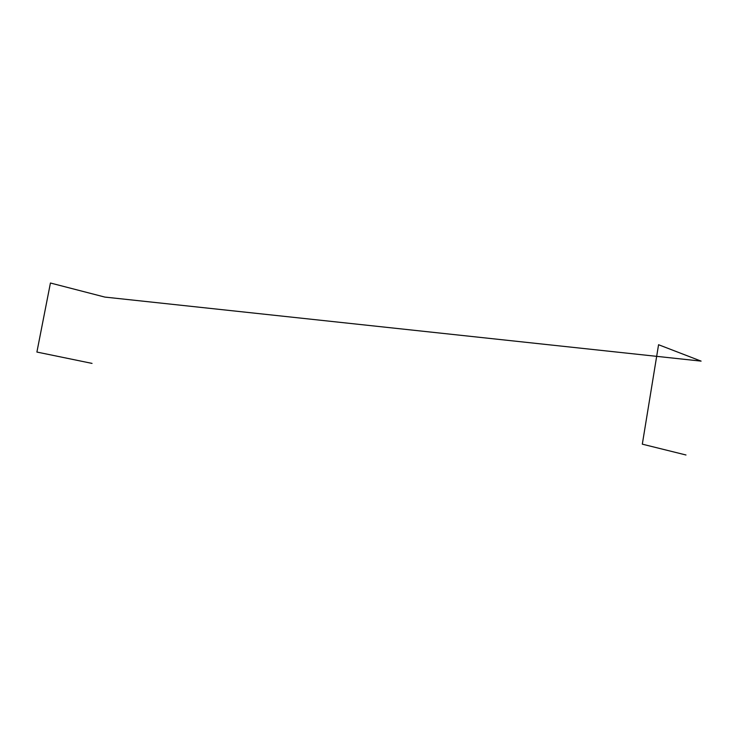 <?xml version="1.0" encoding="UTF-8"?>
<svg xmlns="http://www.w3.org/2000/svg" width="738" height="738" viewBox="0 0 738 738"><rect width="100%" height="100%" fill="white"/><g stroke="black" fill="none" stroke-linecap="round" stroke-linejoin="round"><path stroke-width="1.11" d="M685.98 454.986L642.318 444.165L658.564 344.729L701.1 361.122L104.842 297.082L50.433 283.014L36.9 352.054L92.047 363.4"/></g></svg>
